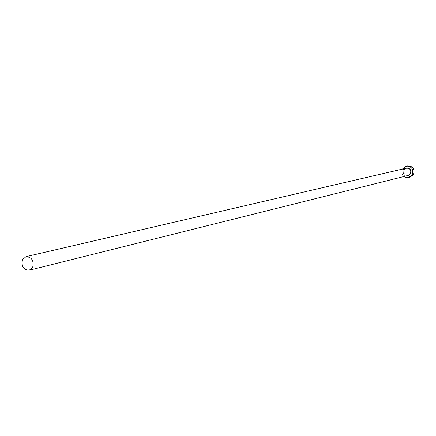 <?xml version="1.0" encoding="UTF-8"?>
<svg xmlns="http://www.w3.org/2000/svg" width="436" height="436" viewBox="0 0 436 436"><rect width="100%" height="100%" fill="white"/><g stroke="black" fill="none" stroke-linecap="round" stroke-linejoin="round"><path stroke-width="0.33" stroke-dasharray="2.18 1.64" d="M407.279 165.773L403.731 168.46C402.248 174.155 404.352 177.071 410.036 177.201M402.335 169.119C401.245 171.975 401.839 174.433 404.112 176.482M407.469 175.643C404.27 174.945 403.186 172.994 404.21 169.789L405.709 168.334M404.265 169.855C403.316 173.479 404.652 175.343 408.27 175.441C404.657 175.348 403.322 173.484 404.27 169.849L406.51 168.149L404.265 169.855"/><path stroke-width="0.65" d="M32.711 267.23C34.046 260.646 31.806 257.12 25.997 256.657L22.47 259.682C21.151 266.309 23.419 269.819 29.267 270.216L32.711 267.23M404.112 176.482L406.036 177.457L408.505 177.583L412.265 174.858C413.775 169.223 411.715 166.285 406.085 166.045L402.335 169.119M408.854 177.507L410.036 177.201L413.442 174.564C414.947 168.945 412.892 166.012 407.279 165.773L406.085 166.045M405.709 168.334C409.824 167.729 411.448 169.555 410.581 173.8L407.469 175.643M29.267 270.216L408.27 175.441L410.456 173.751C411.415 170.154 410.096 168.285 406.51 168.149L25.997 256.657"/></g></svg>
